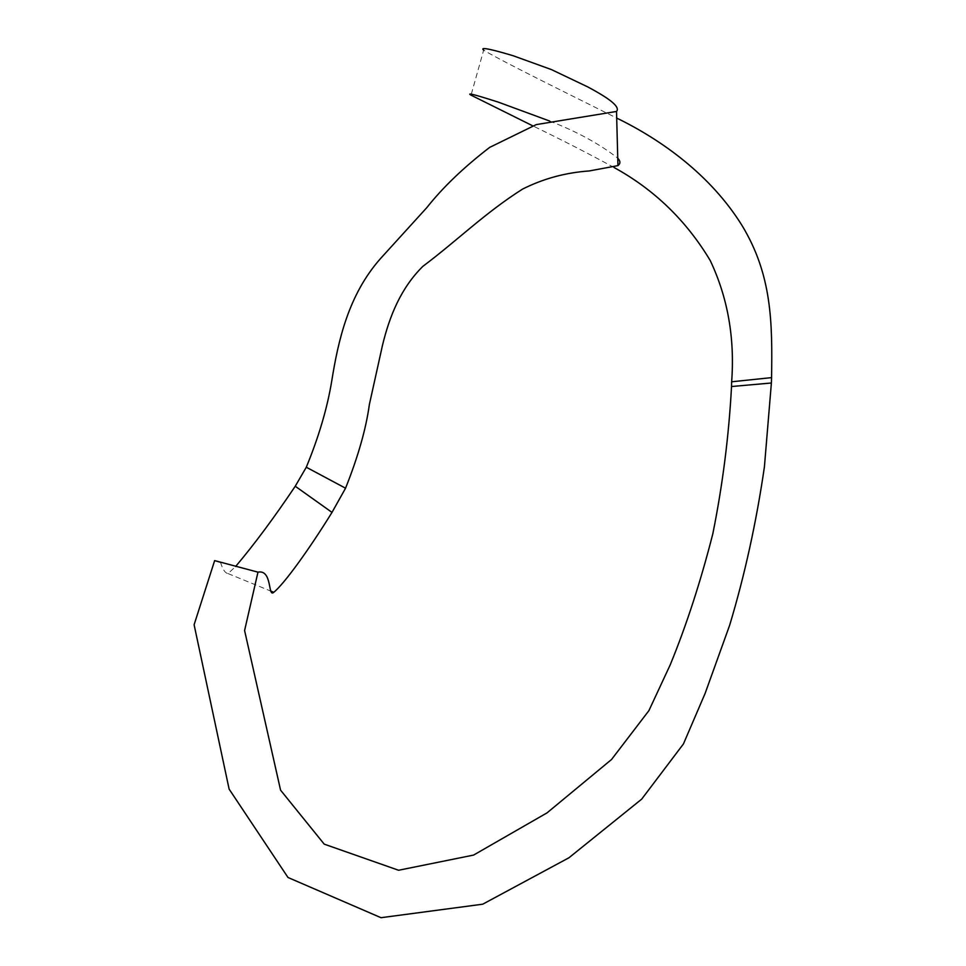 <?xml version="1.0" encoding="UTF-8"?>
<svg xmlns="http://www.w3.org/2000/svg" width="966" height="966" viewBox="0 0 966 966"><rect width="100%" height="100%" fill="white"/><g stroke="black" fill="none" stroke-linecap="round" stroke-linejoin="round"><path stroke-width="0.72" stroke-dasharray="4.83 3.62" d="M220.514 562.297C222.639 569.385 225.15 573.14 228.048 573.587L235.619 566.487M471.323 94.137L483.664 50.147C501.765 61.269 575.12 97.216 616.706 118.069M614.038 167.492C589.441 154.053 562.309 140.155 532.652 125.785M549.642 121.028C576.931 131.605 599.644 143.982 617.757 158.17M228.048 573.587L270.565 590.999"/><path stroke-width="1.45" d="M616.706 118.069C661.686 139.973 710.71 175.112 741.912 225.307C772.051 274.936 772.426 322.475 771.568 377.621L731.648 381.787L771.568 377.621L771.387 382.995L731.528 386.533L731.648 381.787C734.909 338.028 727.76 297.6 710.227 260.518C686.21 220.489 654.151 189.481 614.038 167.492M235.619 566.487C254.263 544.426 274.139 517.667 295.246 486.236L332.002 512.391C309.192 549.304 284.125 584.007 273.764 592.303C267.775 597.845 272.509 569.276 257.97 572.15L244.591 630.544L280.575 790.164L324.214 844.139L398.584 870.257L473.594 855.079L547.046 812.865L611.55 759.481L648.898 710.65L670.175 664.934C686.44 625.292 700.652 581.568 712.823 533.787C722.628 485.041 728.871 435.956 731.528 386.533L771.387 382.995L764.408 466.904C756.366 522.183 744.786 574.939 729.68 625.171L705.047 693.588L683.421 743.965L641.665 799.16L568.926 857.784L482.734 904.188L381.015 917.7L288.001 877.49L229.123 789.113L194.106 624.748L214.645 560.606L220.514 562.297M332.002 512.391L295.246 486.236L306.294 467.23L345.55 488.204L332.002 512.391M617.757 158.17C620.51 161.056 620.583 163.544 617.95 165.621L589.26 170.946C565.472 172.636 543.23 178.686 522.546 189.107C484.932 212.931 456.833 240.896 422.866 266.35C401.107 287.844 389.648 315.616 382.476 345.357L369.374 404.5C366.054 428.747 358.12 456.64 345.55 488.204L306.294 467.23C318.925 436.523 327.438 407.531 331.857 380.278C338.245 340.708 348.364 294.847 380.58 258.49L426.743 207.714C442.766 187.452 463.74 167.335 489.69 147.375L536.263 124.602L616.525 111.452C621.428 105.898 603.013 95.115 587.775 86.916L551.441 69.588L513.212 55.762C496.27 50.667 478.75 46.054 483.664 50.147M532.652 125.785L471.034 95.163C465.044 91.71 481.599 96.805 498.094 102.058L549.642 121.028M214.645 560.606L257.97 572.15M270.565 590.999L273.764 592.303M616.525 111.452L617.95 165.621M471.323 94.137L471.034 95.163"/></g></svg>
